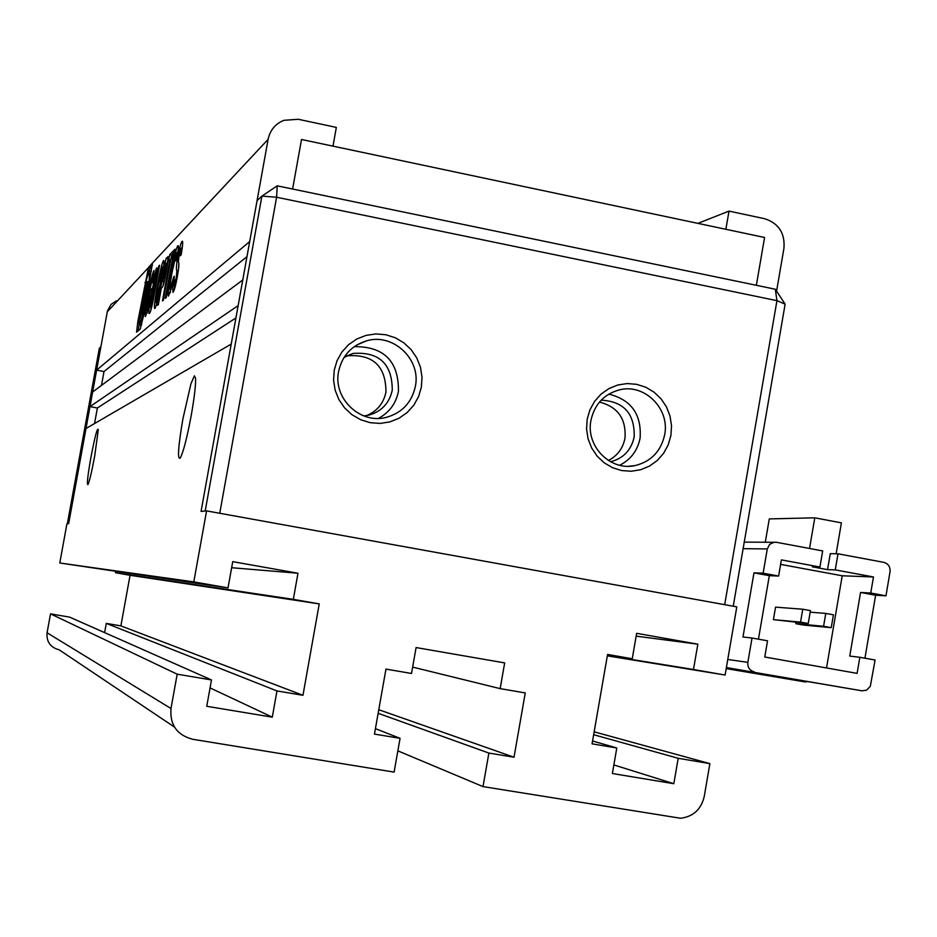 <?xml version="1.0" encoding="UTF-8"?>
<svg xmlns="http://www.w3.org/2000/svg" width="937" height="937" viewBox="0 0 937 937"><rect width="100%" height="100%" fill="white"/><g stroke="black" fill="none" stroke-linecap="round" stroke-linejoin="round"><path stroke-width="1.41" d="M68.659 523.631L67.359 523.76L99.334 348.248L100.88 346.807L68.659 523.631L66.925 523.795L59.792 562.985L193.795 581.9L206.585 510.888L201.068 511.403L205.191 511.016L261.915 196.091L276.602 197.238L219.75 513.277L724.688 604.681L776.949 300.648L276.602 197.238L277.223 185.831L261.915 196.091L257.066 200.635L201.068 511.403L231.216 344.09L85.993 428.525L68.659 523.631M670.904 435.506L668.21 444.864L663.56 453.367L657.177 460.571L649.4 466.122L640.592 469.753L631.198 471.252L621.688 470.561L612.54 467.704L604.224 462.808L597.138 456.143L591.669 448.015L588.085 438.844L586.562 429.099L587.183 419.261L589.923 409.844L594.632 401.317L601.074 394.102L608.921 388.574L617.764 385.002L627.181 383.561L636.68 384.322L645.792 387.227L654.049 392.158L661.065 398.834L666.476 406.939L670.014 416.051L671.524 425.738L670.904 435.506M590.931 420.432C585.602 445.965 610.268 471.206 634.876 465.63C651.016 461.683 660.948 451.388 664.673 434.733C670.06 408.895 644.656 383.385 619.673 389.804C604.119 394.02 594.538 404.222 590.931 420.432M421.381 387.11L418.57 396.644L413.721 405.299L407.08 412.62L398.975 418.265L389.804 421.919L380.035 423.419L370.138 422.681L360.616 419.717L351.949 414.704L344.582 407.864L338.889 399.549L335.153 390.179L333.572 380.235L334.228 370.197L337.086 360.604L341.982 351.914L348.693 344.582L356.868 338.971L366.086 335.364L375.878 333.935L385.775 334.743L395.25 337.753L403.859 342.813L411.144 349.653L416.778 357.946L420.467 367.257L422.025 377.142L421.381 387.11M338.597 371.497C332.858 398.237 360.066 424.426 386.079 417.422C401.973 412.983 411.73 402.629 415.372 386.384C421.193 359.281 393.048 332.799 366.66 340.81C351.457 345.542 342.099 355.767 338.597 371.497M619.65 465.256C630.777 459.634 637.593 450.58 640.112 438.083C641.704 414.435 631.28 399.771 608.827 394.102M378.431 418.394C389.288 412.561 395.964 403.566 398.436 391.373C398.811 361.307 384.088 346.397 354.245 346.643M610.561 461.765C623.363 458.451 631.233 450.17 634.185 436.935C634.829 413.65 623.819 401.399 601.179 400.158M608.359 460.465C617.389 455.815 622.929 448.401 624.979 438.223C626.314 418.874 617.811 406.822 599.469 402.067M363.825 415.923L368.709 415.196C381.488 411.577 389.347 403.25 392.263 390.19C392.181 363.814 379.098 351.562 353.038 353.436L344.078 357.384M366.484 415.63C377.072 411.238 383.561 403.39 385.962 392.076C385.868 366.051 372.949 353.952 347.205 355.802L346.374 356.037M733.238 606.227L785.124 304.15L776.949 300.648L775.309 289.228L277.223 185.831M785.124 304.15L775.309 289.228M292.613 189.028L301.515 139.484L764.58 237.483L756.346 285.293M726.374 667.566L862.017 690.815L726.339 667.753M754.226 671.852C749.6 670.529 747.48 667.367 747.843 662.365L752.024 638.027L767.544 640.791L764.768 657.001L857.109 673.375L859.838 657.294L875.088 660.011L870.297 686.376L866.561 690.171L862.017 690.815M838.006 553.79L830.276 553.685L827.547 569.637L835.265 569.883L838.006 553.79L883.802 562.352C888.323 563.699 890.408 566.838 890.033 571.781L885.969 595.827L870.742 593.016L873.471 576.969L835.265 569.883M827.547 569.637L812.32 566.815L819.922 567.037L822.674 550.933L776.422 542.289L744.247 542.125M743.123 548.672L767.286 548.93L763.128 573.198L753.98 572.847L742.982 636.984L752.024 638.027M864.945 658.207L875.626 595.241L885.969 595.827M726.292 668.081L804.426 681.82L726.198 668.596M806.558 681.867L804.426 681.82M836.132 553.767L841.403 522.869L814.78 517.821L769.289 518.911L765.295 542.195M809.545 548.473L814.78 517.821M767.286 548.93L769.628 544.397L774.091 542.218M819.922 567.037L781.388 559.893L778.624 576.056L763.128 573.198M753.98 572.847L769.324 575.669L758.443 639.175M778.624 576.056L769.324 575.669M875.626 595.241L860.553 592.465L870.742 593.016M859.838 657.294L849.754 656.064L860.553 592.465M826.528 667.952L842.211 575.786L873.471 576.969M831.236 627.661L833.426 614.813L825.778 613.419L823.588 626.279L831.236 627.661L803.232 625.038L795.782 623.691L796.005 622.391M842.211 575.786L780.615 564.379M808.244 623.503L773.4 619.65L775.543 607.141L802.751 609.226L800.561 622.121L808.244 623.503L810.435 610.631L802.751 609.226M825.778 613.419L810.177 612.177M795.782 623.691L823.588 626.279M773.4 619.65L800.561 622.121M191.218 415.489C186.955 438.153 183.277 452.36 180.209 458.134C177.292 459.727 178.182 446.68 182.879 418.991L190.949 383.748L194.427 375.796L195.575 378.29C195.81 385.236 194.357 397.639 191.218 415.489M94.719 455.921C91.791 471.604 89.519 481.173 87.937 484.628C86.684 485.026 87.668 475.996 90.889 457.525C94.988 436.173 97.448 426.909 98.28 429.743L94.719 455.921M607.328 655.841L725.097 675.038L736.798 606.871L206.585 510.888M332.986 146.149L336.336 127.409L298.235 119.28L283.888 120.323C275.314 123.86 270.055 130.196 268.111 139.344L148.514 267.314L137.891 321.204L136.556 332.166L140.222 329.156L143.42 316.237L152.426 263.402M101.489 385.412L104.007 371.544L96.628 370.138L249.687 241.559L268.111 139.344M238.15 305.603L242.765 279.964L92.634 392.017L89.975 406.611L238.15 305.603M378.138 713.291L488.88 753.055L483.012 786.6L680.555 818.259C693.239 816.666 701.134 809.439 704.226 796.579L709.883 763.62L678.201 758.302L673.82 783.707L612.376 773.529L616.792 747.984L592.067 743.837L607.574 654.436L632.241 658.77L636.656 633.318L697.842 644.176L693.485 669.498L607.387 655.513M725.097 675.038L693.485 669.498M193.795 581.9L228.019 587.897L232.739 561.65L297.978 573.233L293.316 599.352L319.248 603.896L302.967 695.301L276.965 690.932L272.292 717.156L206.761 706.287L211.493 679.946L177.175 674.183L50.516 613.864L47.073 632.78C46.358 641.763 50.387 647.444 59.16 649.821L174.446 727.053M375.421 728.646L400.064 738.333L394.102 772.111L192.694 739.281C176.952 735.077 169.726 724.816 170.991 708.524L177.175 674.183M400.064 738.333L374.46 734.093L385.962 669.1L411.519 673.469L416.087 647.561L504.668 662.904L500.159 688.636L412.643 667.097M488.88 753.055L514.026 757.225L525.259 692.923L500.159 688.636M725.859 229.284L729.009 211.106L697.878 223.369M729.009 211.106L764.569 218.696C778.635 223.229 785.089 233.079 783.953 248.235L776.574 291.161M50.516 613.864L69.654 617.132L211.493 679.946M104.616 632.616L106.291 623.398L120.885 625.893L130.056 575.283L115.474 572.73L115.673 571.652M59.792 562.985L228.019 587.897M94.543 423.547L97.378 408.005L89.975 406.611M96.628 370.138L107.474 310.815L111.058 304.396L116.34 300.894M166.224 297.603L174.996 249.207L174.048 250.191L165.31 298.423L166.224 297.603M176.835 259.936C178.311 250.893 178.744 246.138 178.147 245.67L177.796 245.752C176.285 248.094 174.071 257.171 171.155 272.972C168.543 287.624 167.653 295.331 168.461 296.115L171.963 286.347L173.661 276.965L169.995 289.334C169.445 288.819 170.136 283.197 172.057 272.468L176.589 252.732L175.863 260.896L176.835 259.936M172.724 284.883L172.947 292.379C174.165 291.278 175.676 285.773 177.468 275.888C178.885 267.994 179.225 263.332 178.463 261.915L178.955 255.567L180.818 248.41L180.185 255.848L181.169 254.876C182.61 246.244 183.02 241.699 182.422 241.231L182.094 241.289C180.958 242.613 179.576 247.708 177.936 256.586C176.343 264.913 175.98 269.622 176.835 270.723L176.308 277.539L173.966 286.043L174.294 276.169L172.724 284.883L173.568 285.059M172.267 257.488L173.486 250.776L169.726 254.665L168.531 261.294L169.913 259.877L162.464 300.953L163.389 300.133L170.862 258.917L172.267 257.488M162.206 287.39C163.167 286.71 164.596 281.1 166.481 270.559C168.098 261.692 168.648 257.031 168.11 256.586L166.001 258.542L157.498 305.38L158.365 304.607L161.34 288.198L162.206 287.39M163.542 260.556C162.171 262.489 160.063 271.168 157.217 286.593C154.757 300.379 153.902 307.641 154.664 308.414L154.851 308.472C156.245 306.493 158.33 297.943 161.129 282.81C163.635 268.65 164.502 261.236 163.741 260.591L163.764 260.603M151.407 294.804C149.229 306.622 148.444 312.829 149.03 313.438L149.428 313.286C150.494 312.911 152.309 305.521 154.886 291.126L159.595 265.183L158.728 266.085L150.412 307.16L156.971 267.888L156.128 268.767L151.407 294.804L152.063 294.932M153.281 281.92L153.984 270.488C152.672 272.444 150.681 280.655 148.023 295.12C145.586 308.706 144.72 315.874 145.422 316.612L149.077 305.157L152.122 288.397L150.248 290.224L149.112 296.467L150.213 295.424L146.758 310.592L148.796 294.546L152.86 276.72L152.415 282.787L153.281 281.92M636.164 636.153L697.842 644.176M673.82 783.707L613.864 764.932M397.862 750.865L483.012 786.6M378.771 709.719L514.026 757.225M210.064 687.899L272.292 717.156M302.967 695.301L120.885 625.893M130.056 575.283L319.248 603.896M297.978 573.233L231.65 567.717M246.97 256.656L104.007 371.544M97.378 408.005L235.925 317.936M632.241 658.77L607.516 654.776M616.792 747.984L592.559 740.991M678.201 758.302L593.648 734.702M106.291 623.398L276.965 690.932M115.474 572.73L293.316 599.352M709.883 763.62L594.152 731.82M147.8 310.791L146.758 310.592M149.463 303.061L148.842 302.944M150.822 295.542L150.213 295.424M151.735 290.517L150.248 290.224M148.667 295.249L148.023 295.12M147.378 310.709L147.097 313.345M154.277 274.775L153.715 276.825M151.185 307.313L150.81 310.358M156.795 268.907L156.128 268.767M151.618 307.348L150.564 307.137M154.207 294.827L153.527 294.698M159.407 266.213L158.728 266.085M163.858 264.89L163.214 267.186M157.908 286.734L157.217 286.593M156.62 302.557L156.409 304.537M158.084 285.762L155.952 302.417L160.227 283.688L162.464 267.045L158.084 285.762M156.947 302.616L155.952 302.417M163.588 267.268L162.476 267.045L163.588 267.268M160.941 283.829L160.227 283.688M168.285 258.518L167.067 263.461M163.764 281.662L162.956 286.113M167.887 258.917L166.001 258.542M166.411 263.449L162.57 281.428L165.568 271.472L166.411 263.449M166.294 271.613L165.568 271.472M164.408 280.983L163.272 280.749M164.221 281.756L162.57 281.428M170.663 260.029L169.913 259.877M172.958 253.704L171.647 255.051L170.967 258.811M171.647 255.051L169.726 254.665M139.109 324.635L138.231 330.866M152.426 265.37L150.271 267.666L149.03 271.449M139.414 325.022L141.018 325.338L141.756 324.507M143.431 298.985L142.201 309.62L145.387 297.099L146.617 286.476L143.431 298.985M141.147 313.86L139.016 323.347L139.554 324.916L141.276 320.349L146.383 297.451L149.299 279.027L149.288 271.051C147.601 274.19 145.212 283.899 142.143 300.18L140.257 311.576L143.244 298.165C145.235 287.846 146.676 282.318 147.542 281.604L145.411 298.657L141.674 313.965M139.777 315.207L139.086 321.11L140.843 314.235L141.534 308.32L139.777 315.207M174.598 286.218L174.27 289.791M175.289 286.312L173.966 286.043M177.128 277.703L176.308 277.539M178.744 256.75L177.936 256.586M178.826 263.496L178.428 269.821M182.528 245.342L181.673 248.563M171.155 289.568L170.112 289.357M171.94 273.124L171.155 272.972M170.569 289.451L170.218 292.824M178.241 249.98L177.433 252.826M174.797 250.343L174.048 250.191M747.843 662.365L727.768 659.472M148.187 267.935L107.24 311.845M170.991 708.524L47.073 632.78M139.531 321.52L137.891 321.204M145.739 282.693L144.919 282.529M150.271 267.666L148.514 267.314M178.264 271.004L176.835 270.723M628.586 466.251L634.876 465.63M356.833 344.957L366.66 340.81M347.205 355.802L353.038 353.436M154.019 276.895L152.989 276.684M151.607 307.395L150.494 307.184M166.587 263.367L167.676 263.578M142.26 309.632L142.986 309.772M146.617 286.476L147.355 286.617M149.58 270.98L151.349 271.332M175.278 286.359L173.907 286.078M177.889 252.92L176.718 252.685"/></g></svg>
